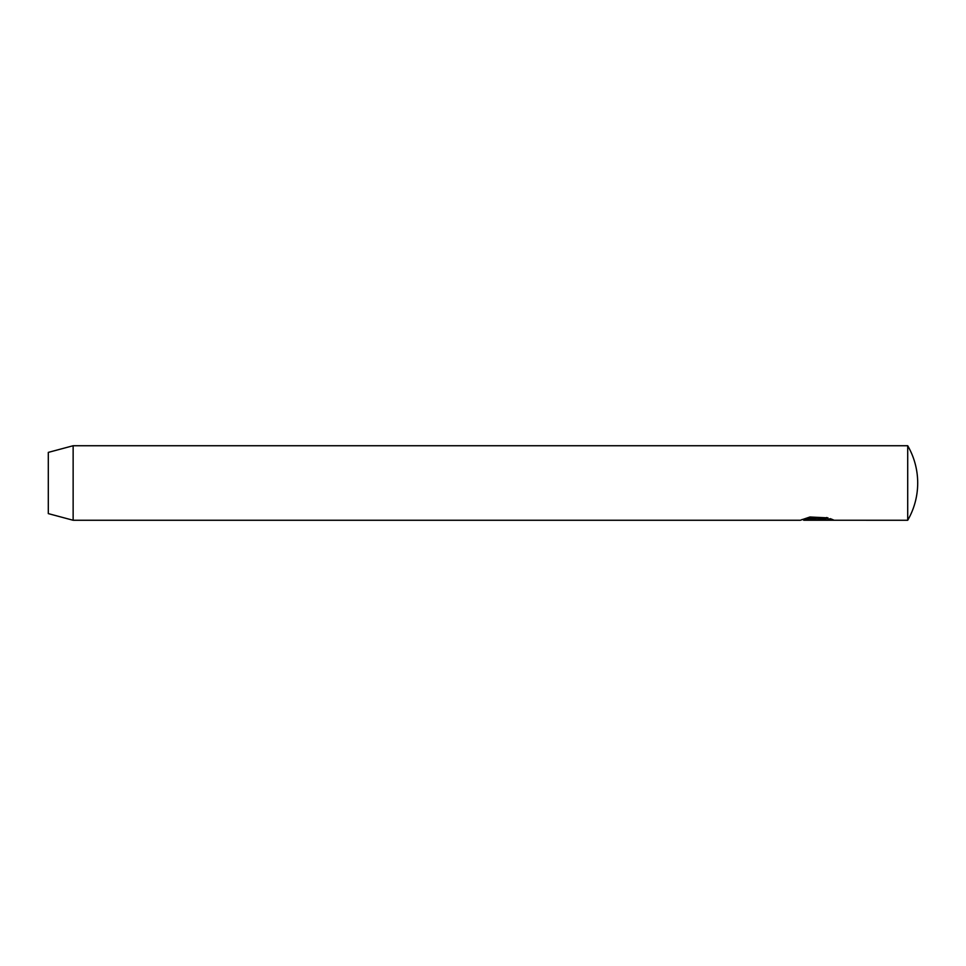 <?xml version="1.0" encoding="UTF-8"?>
<svg xmlns="http://www.w3.org/2000/svg" width="966" height="966" viewBox="0 0 966 966"><rect width="100%" height="100%" fill="white"/><g stroke="black" fill="none" stroke-linecap="round" stroke-linejoin="round"><path stroke-width="1.45" d="M73.138 520.263L800.331 520.263L809.955 516.991L827.995 517.873L825.592 518.682L811.283 518.223L803.724 520.251L907.714 520.263L907.714 445.737L73.138 445.737L73.138 520.263L48.3 513.61L48.3 452.39L73.138 445.737M815.582 519.285C813.384 519.539 813.384 519.744 815.582 519.913L829.842 519.913L827.983 519.322L830.398 518.682L834.141 520.227L815.582 520.227L810.486 519.636L815.582 518.319L815.582 519.285C813.384 519.539 813.384 519.744 815.582 519.913L815.582 520.227M829.335 518.984L829.842 519.913M815.582 519.165C813.384 518.996 813.384 518.778 815.582 518.513L815.582 518.319M829.842 519.479L832.426 519.479M803.712 520.251L803.712 519.503L811.283 517.426L825.592 517.909L825.592 518.682M825.592 517.909L826.787 517.522M907.714 520.263A74.515 74.515 0 0 0 907.714 445.737M813.879 518.875L813.879 519.636M803.724 519.515L802.022 519.515"/></g></svg>
